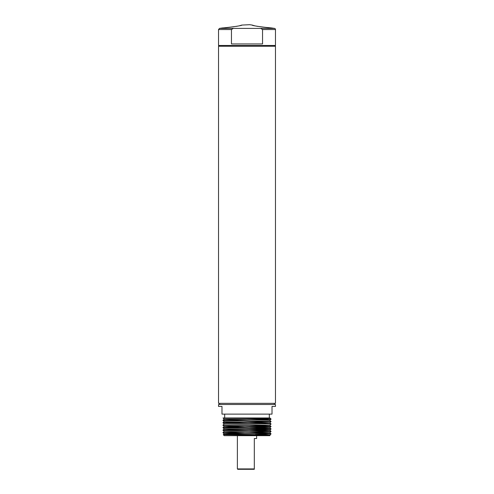 <?xml version="1.0" encoding="UTF-8"?>
<svg xmlns="http://www.w3.org/2000/svg" width="494" height="494" viewBox="0 0 494 494"><rect width="100%" height="100%" fill="white"/><g stroke="black" fill="none" stroke-linecap="round" stroke-linejoin="round"><path stroke-width="0.74" d="M268.162 435.245L269.854 435.097L266.797 434.887L224.146 433.868L223.288 434.708L224.245 435.671L269.755 435.671L270.094 435.325L223.288 434.714L244.098 434.43M249.458 433.207L269.854 432.633L271.015 433.936L255.447 434.411L255.04 435.566M256.621 435.671L256.621 438.518L254.311 438.518L254.311 469.3L237.762 469.3L237.379 468.917L237.379 435.671M237.379 468.917L254.311 468.917L254.311 469.3M249.458 423.352L269.854 422.784L271.015 423.932C272.509 423.519 221.491 423.111 222.985 422.703C221.491 422.29 272.509 421.882 271.015 421.468L271.008 421.462C272.509 421.061 221.491 420.647 222.985 420.24L222.992 420.233C221.491 419.826 272.509 419.418 271.015 419.005L271.008 418.998C272.435 418.659 235.78 418.307 225.789 417.967L268.934 417.967L249.458 418.43M269.854 420.308L271.008 419.165L269.977 417.967L223.097 417.967C224.257 418.362 272.558 418.764 271.015 419.159L271.008 419.165C272.509 419.573 221.491 419.98 222.985 420.394L222.992 420.4C221.491 420.802 272.509 421.209 271.015 421.623L269.854 420.308L266.797 420.11L224.146 419.079L222.985 420.394L224.146 421.555L227.203 421.753L269.854 422.771L271.008 421.629M249.458 425.816L269.854 425.248L224.146 424.019L222.985 422.703L224.146 421.536M222.985 425.315C221.491 425.729 272.509 426.137 271.015 426.55C272.509 426.958 221.491 427.372 222.985 427.779L222.992 427.785C221.491 428.193 272.509 428.601 271.015 429.014L271.008 429.02C272.509 429.422 221.491 429.829 222.985 430.243L222.992 430.249C221.491 430.657 272.509 431.064 271.015 431.472L271.008 431.311C272.509 430.91 221.491 430.502 222.985 430.089L222.992 430.083C221.491 429.675 272.509 429.267 271.015 428.86L271.008 428.848C272.509 428.446 221.491 428.039 222.985 427.625L222.992 427.619C221.491 427.217 272.509 426.804 271.015 426.396L271.008 426.39C272.509 425.982 221.491 425.575 222.985 425.161L224.146 426.476L244.542 425.896M271.015 433.781C272.509 433.374 221.491 432.96 222.985 432.553L244.542 431.972M270.094 435.325L269.854 435.084L271.008 433.942C272.509 433.528 221.491 433.115 222.985 432.707L224.146 431.392M222.992 432.713L224.146 433.868L244.542 433.281M249.458 432.052L271.008 431.478L269.854 432.633L224.146 431.404L222.985 430.089L224.146 428.94L222.985 427.625L224.146 426.464L269.854 427.711L271.015 426.55L269.854 425.235L271.008 424.093C272.509 423.673 221.491 423.265 222.985 422.852M249.458 430.743L269.854 430.157L224.146 428.94M249.458 428.279L269.854 427.711M249.458 422.203L223.412 422.778M269.854 427.693L271.015 429.014L269.854 430.175M269.316 417.967L269.316 414.12M224.684 417.967L224.684 414.12M221.985 414.12L272.015 414.12L272.015 406.426L275.473 406.426L275.473 404.5L218.527 404.5L218.527 406.426L221.985 406.426L221.985 414.12M274.318 404.5L274.318 403.345M219.682 404.5L219.682 403.345M218.527 403.345L275.473 403.345L275.473 46.251L218.527 46.251L218.527 403.345M274.707 46.251L274.707 45.479M219.293 46.251L219.293 45.479M262.542 29.541L262.542 43.941L231.458 43.941L231.458 29.541L218.527 29.541L218.527 45.479L275.473 45.479L275.473 29.541L262.542 29.541L260.659 28.399L274.491 28.399A1.155 1.155 0 0 1 275.473 29.541M265.5 27.361L271.348 27.93C271.916 28.189 251.434 25.83 252.168 25.071L249.692 24.7L241.832 25.071C242.566 25.83 222.084 28.189 222.652 27.93L219.509 28.399L260.659 28.399M233.341 28.399L231.458 29.541M271.348 27.93L274.491 28.399M252.168 25.071L254.916 25.861M256.423 26.151L258.01 26.417M259.875 26.688L263.58 27.151M241.832 25.071L239.281 25.818M237.608 26.145L236.002 26.417M234.137 26.688L232.31 26.923M228.617 27.349L227.018 27.516M222.992 425.155L224.146 424M271.008 431.311L269.854 430.157M223.022 417.967L224.146 419.091M218.527 29.541L219.509 28.399"/></g></svg>
